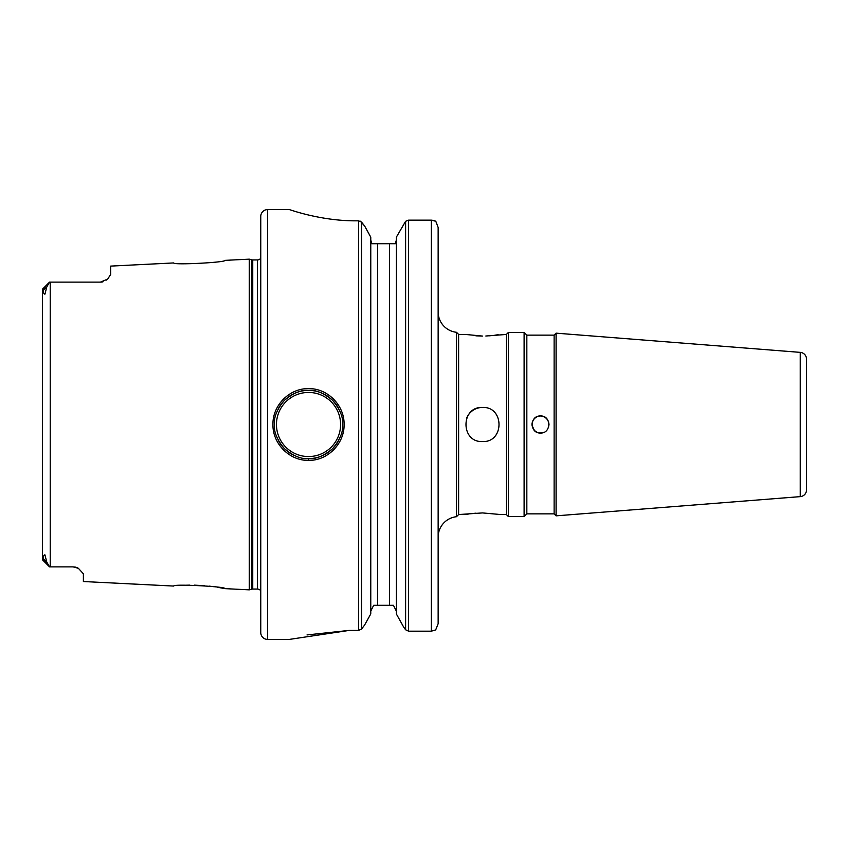 <?xml version="1.0" encoding="UTF-8"?>
<svg xmlns="http://www.w3.org/2000/svg" width="849" height="849" viewBox="0 0 849 849"><rect width="100%" height="100%" fill="white"/><g stroke="black" fill="none" stroke-linecap="round" stroke-linejoin="round"><path stroke-width="1.27" d="M308.558 388.63C327.587 388.195 344.524 405.323 344.089 424.521C344.514 443.719 327.534 460.827 308.516 460.37C289.477 460.795 272.497 443.677 272.954 424.489C272.497 405.313 289.477 388.205 308.558 388.63M308.516 460.37L308.516 458.609C315.796 459.288 323.83 455.955 332.638 448.622C339.95 439.888 343.283 431.844 342.635 424.5C343.283 417.135 339.94 409.091 332.617 400.357C323.798 393.034 315.764 389.712 308.516 390.391C301.215 389.712 293.16 393.055 284.362 400.42C277.071 409.144 273.76 417.177 274.407 424.511C273.76 431.865 277.092 439.899 284.404 448.622C293.202 455.955 301.246 459.288 308.516 458.609A34.109 34.109 0 0 0 338.74 440.334M260.76 632.579L260.76 216.421A6.824 6.824 0 0 1 267.584 209.597L267.584 639.403A6.824 6.824 0 0 1 260.76 632.579M498.299 514.324L482.497 512.923L458.619 514.558L458.619 334.442L465.443 334.442L482.497 336.077L475.907 335.833M482.497 407.446C460.519 406.384 460.466 442.594 482.497 441.554C504.497 442.616 504.508 406.384 482.497 407.446A17.054 17.054 0 0 0 466.748 417.952M465.443 514.558L468.383 514.048M470.473 513.741L475.992 513.167M499.552 514.558L506.375 514.558L508.424 516.606L508.424 332.394L506.375 334.442L506.375 514.558M485.84 336.013L506.375 334.442M458.619 334.442L456.465 332.288L456.465 516.712L458.619 514.558M554.121 335.132L554.121 513.868L556.095 515.842L556.095 333.158L554.121 335.132L526.836 335.132L526.836 513.868L524.109 516.606L524.109 332.394L508.424 332.394M526.836 335.132L524.109 332.394M543.753 432.374L540.484 433.032C551.479 433.552 551.479 415.448 540.484 415.968C529.5 415.437 529.458 433.552 540.484 433.032L543.731 432.385M526.836 513.868L554.121 513.868M549.006 424.5C548.465 419.353 545.62 416.519 540.484 415.968L537.778 416.413M806.55 424.5C806.55 414.376 806.55 414.376 806.55 424.5M260.76 590.426L260.76 258.574M260.431 258.595A4.096 4.096 0 0 1 257.396 259.943L252.747 259.943A4.096 4.096 0 0 1 251.686 259.805L249.266 259.157L249.266 589.843L251.686 589.195A4.096 4.096 0 0 1 252.747 589.057L257.396 589.057A4.096 4.096 0 0 1 260.431 590.405M260.76 258.181L260.76 590.819M293.489 455.128A34.109 34.109 0 0 1 278.355 440.419M278.313 408.656A34.109 34.109 0 0 1 308.113 390.391M308.516 392.44A32.06 32.06 0 0 0 276.456 424.5A32.06 32.06 0 0 0 308.516 456.56A32.06 32.06 0 0 0 340.587 424.5A32.06 32.06 0 0 0 308.516 392.44M534.414 430.496L531.983 425.264M531.952 424.574L532.61 421.2L534.392 418.525M543.753 416.626L546.501 418.461L548.348 421.21L549.006 424.67M556.095 515.842L800.267 496.633A6.824 6.824 0 0 0 806.55 489.831L806.55 359.169A6.824 6.824 0 0 0 800.267 352.367L556.095 333.158M524.109 516.606L508.424 516.606M438.148 560.945L438.148 537.067A20.472 20.472 0 0 1 456.465 516.712M438.148 537.067L438.148 311.933A20.472 20.472 0 0 0 456.465 332.288M49.539 566.877L73.152 566.877L78.384 568.321L83.382 573.786L83.382 581.533L173.78 586.065C172.262 583.772 226.587 586.542 224.943 588.633L217.524 587.264M213.619 586.68L209.268 586.128M204.429 585.661L194.4 585.152M189.624 585.131L185.22 585.226M224.943 260.367C226.566 262.458 172.273 265.228 173.78 262.935C172.283 265.228 226.587 262.458 224.943 260.367L249.266 259.157M224.943 588.633L249.266 589.843M102.994 281.794A10.23 10.23 0 0 1 100.437 282.123L107.717 279.077L110.678 274.365L110.678 266.098L173.78 262.935M52.022 282.123L100.437 282.123L49.529 282.123L49.284 282.802L50.229 282.123L50.229 566.877L49.284 566.198M532.62 421.2L531.994 423.609M531.952 424.479L532.61 427.79M548.38 427.705L549.006 424.617M540.76 433.022L537.481 432.481M537.194 432.374L534.467 430.549M534.456 418.461L537.184 416.636M267.584 639.403L289.413 639.403L349.459 630.383L358.554 630.383L358.554 220.836L356.272 220.836C320.423 221.069 288.639 209.204 289.413 209.597L267.584 209.597M306.383 214.51L308.994 215.137M349.459 630.383L307.02 634.935M358.554 220.836L361.504 222.067L364.646 226.014L360.337 221.196M370.769 237.158L364.646 226.014L370.769 237.158L370.769 613.944L364.539 625.161L370.769 613.944M361.504 629.109L364.539 625.161L361.504 629.109L358.554 630.383L361.504 629.109L361.504 222.067M396.356 613.944L403.562 626.902L396.356 613.944L396.356 237.158L405.62 221.281L396.356 237.158M403.562 626.902L405.62 629.799L403.562 626.902M408.581 631.189L431.324 631.189L431.324 220.156L408.581 220.156L408.581 631.189L405.62 629.799L405.62 221.281L408.581 220.156M433.722 220.443L431.324 220.156L435.792 221.26L438.148 227.458L438.148 623.728L435.686 629.905L438.148 623.728L438.148 581.597M435.792 221.26L438.148 227.458L438.148 243.705M393.448 605.295L396.356 611.121L393.448 605.295L373.677 605.295L370.769 611.121M370.769 240.012L371.745 243.705L395.39 243.705L396.356 240.012L395.39 243.705M42.609 559.958L49.518 566.867L46.78 562.091L44.912 554.822C43.586 555.31 43.087 556.732 43.416 559.098L42.45 559.491L42.45 289.509L43.416 289.902C43.076 292.289 43.586 293.712 44.933 294.157L46.78 286.909L49.539 282.123M46.78 562.091L43.416 559.098L42.45 559.491L42.45 557.39M47.862 564.797L43.012 560.043M73.152 566.877L52.022 566.877L73.152 566.877M308.516 390.391A34.109 34.109 0 0 1 338.634 408.475M42.45 289.509L43.416 289.902L46.78 286.909M78.384 568.321A10.23 10.23 0 0 0 74.723 567.005A10.23 10.23 0 0 1 78.384 568.321M107.717 279.077A10.23 10.23 0 0 1 106.581 280.074M498.204 334.686L494.734 335.238M491.985 335.567L489.077 335.833M377.593 605.295L377.593 243.705L373.868 243.705M435.77 221.249L433.871 220.485M435.686 629.905L431.324 631.189M252.747 259.943L252.747 589.057M257.396 259.943L257.396 589.057M251.686 259.805L251.686 589.195M800.267 496.633L800.267 352.367M389.532 605.295L389.532 243.705M49.518 282.133L42.609 289.042L49.518 282.133"/></g></svg>
